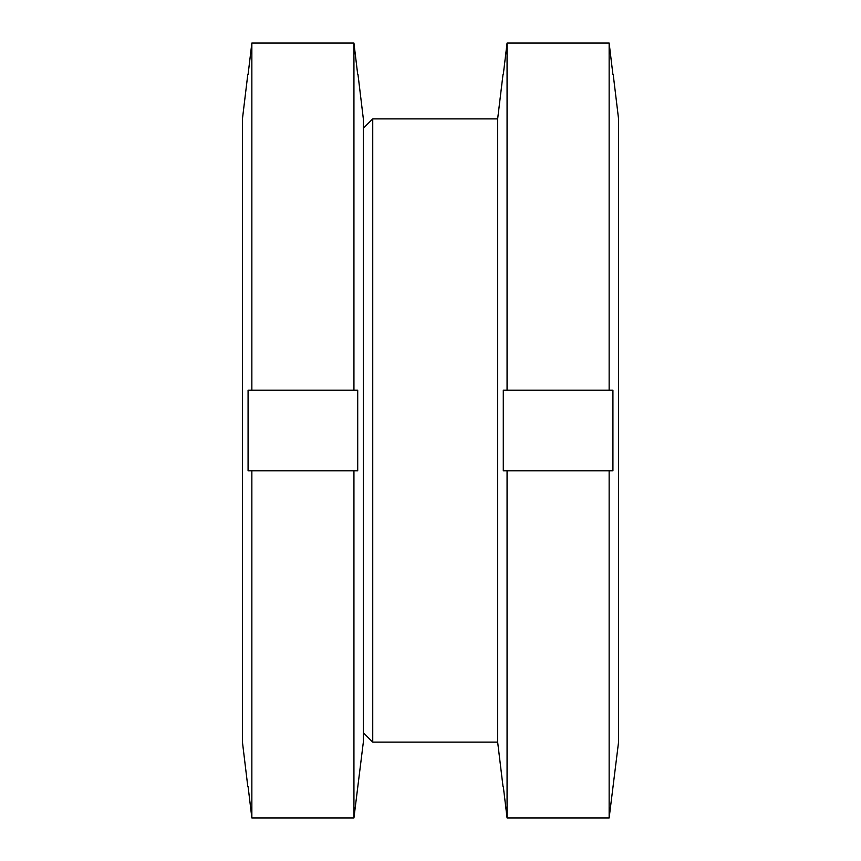 <?xml version="1.0" encoding="UTF-8"?>
<svg xmlns="http://www.w3.org/2000/svg" width="861" height="861" viewBox="0 0 861 861"><rect width="100%" height="100%" fill="white"/><g stroke="black" fill="none" stroke-linecap="round" stroke-linejoin="round"><path stroke-width="1.29" d="M363.342 732.733L372.738 742.128L372.738 118.872L497.658 118.872L503.007 74.541M372.738 742.128L497.658 742.128L497.658 118.872M503.287 786.459L507.064 817.95L609.147 817.95L618.553 742.128L618.553 118.872L613.204 74.541M612.924 74.541L609.147 43.05L507.064 43.05L503.287 74.541M507.064 817.95L507.064 470.795L503.287 470.795L503.287 390.205L609.147 390.205L609.147 43.05M609.147 390.205L612.924 390.205L612.924 470.795L507.064 470.795M507.064 390.205L507.064 43.05M609.147 817.95L609.147 470.795M248.076 786.459L251.853 817.95L353.936 817.95L363.342 742.128L363.342 118.872L357.993 74.541M357.713 74.541L353.936 43.05L251.853 43.05L248.076 74.541M251.853 817.95L251.853 470.795L248.076 470.795L248.076 390.205L353.936 390.205L353.936 43.05M353.936 390.205L357.713 390.205L357.713 470.795L251.853 470.795M251.853 390.205L251.853 43.05M247.796 786.459L242.447 742.128L242.447 118.872L247.796 74.541M353.936 817.95L353.936 470.795M363.342 128.267L372.738 118.872M497.658 742.128L503.007 786.459"/></g></svg>

